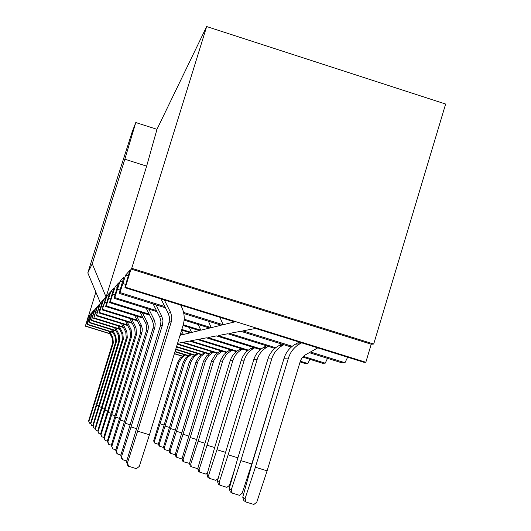 <?xml version="1.0" encoding="UTF-8"?>
<svg xmlns="http://www.w3.org/2000/svg" width="531" height="531" viewBox="0 0 531 531"><rect width="100%" height="100%" fill="white"/><g stroke="black" fill="none" stroke-linecap="round" stroke-linejoin="round"><path stroke-width="0.8" d="M88.279 316.815L95.819 292.183M88.166 316.781L85.365 326.167L110.03 333.813M174.354 353.752L182.266 356.208M194.645 354.973L175.774 349.119M175.661 349.484L194.266 355.252M188.286 355.551L175.057 351.449M174.958 351.787L187.934 355.81M182.432 356.089L174.4 353.6M109.93 333.614L85.498 326.034L88.637 316.264L89.998 314.744L87.057 324.521L113.05 332.585M87.98 321.348L87.137 321.082M89.447 316.516L88.637 316.264M112.831 332.154L87.343 324.249L90.609 314.06L92.089 312.414L89.029 322.602L116.216 331.039M89.965 319.37L89.049 319.085M91.491 314.339L90.609 314.06M115.984 330.567L89.341 322.304L92.752 311.677L94.372 309.878L91.518 320.186L95.095 309.069L96.861 307.104L93.901 317.87L97.651 306.221L99.589 304.064L96.516 315.321L100.465 303.088L87.807 272.921L92.255 263.781L124.838 159.214L135.783 122.542L156.977 129.312L146.649 166.143L102.111 309.878L107.016 295.8L109.658 292.853L105.629 306.46L106.193 305.916L110.86 291.512L113.833 288.207L109.572 302.624L110.209 302.006L115.181 286.707L118.539 282.97L114.032 298.289L114.749 297.586L120.072 281.257L123.896 277.003L119.11 293.351L119.933 292.548L125.655 275.051L130.049 270.153L127.261 279.14L124.944 287.676L125.416 287.218L131.051 269.038L131.728 268.281L206.672 26.55L156.977 129.312M92.129 317.219L91.126 316.914M93.715 311.976L92.752 311.677M309.858 359.301L307.88 363.556L305.464 363.609L300.035 361.923M131.728 268.281L373.698 344.042L445.635 104.043L206.672 26.55M373.698 344.042L371.229 344.227L365.819 362.275L364.02 362.315L255.544 328.45L242.82 330.879L292.229 346.292M347.646 357.204L344.958 362.739L341.818 362.806L309.221 352.637M327.508 358.345L325.218 363.171L322.476 363.237L302.683 357.064M87.807 272.921L117.597 177.334L132.192 131.88L135.783 122.542M307.88 363.556L300.267 361.186M261.159 349.006L218.102 335.605L227.826 333.747L274.852 348.396M176.438 346.975L201.163 354.648M201.574 354.343L176.557 346.577M177.281 344.227L208.71 353.991M209.161 353.653L177.414 343.796M177.546 343.351L182.206 342.462L217.006 353.274M217.498 352.903L183.248 342.263L189.461 341.075L226.166 352.484M226.704 352.073L190.609 340.856L197.492 339.541L236.335 351.615M236.926 351.157L198.773 339.296L206.453 337.829L247.678 350.659M248.335 350.141L207.88 337.557L216.489 335.911L260.429 349.59M325.218 363.171L303.36 356.361M275.669 347.732L229.657 333.395L240.729 331.278L291.307 347.055M344.958 362.739L310.429 351.967M365.819 362.275L125.416 287.218M124.944 287.676L234.622 321.919L223.133 324.74L183.567 312.401M164.816 306.546L119.933 292.548M119.11 293.351L165.446 307.801M183.799 313.522L221.241 325.204L211.238 327.654L184.171 319.224M156.466 310.589L114.749 297.586M114.032 298.289L157.017 311.677M184.111 320.12L209.592 328.058L200.804 330.216L183.261 324.753M149.171 314.14L110.209 302.006M109.572 302.624L149.656 315.102M183.036 325.496L199.351 330.574L191.578 332.479L181.821 329.446M142.739 317.286L106.193 305.916M105.629 306.46L143.171 318.142M181.622 330.103L190.284 332.798L183.354 334.497L180.54 333.627M137.031 320.093L102.616 309.394M180.016 335.32L182.199 334.782L180.354 334.211M137.416 320.857L102.111 309.878M131.927 322.616L99.41 312.513L98.958 312.951L132.272 323.306M127.34 324.892L96.516 315.321M96.111 315.719L127.652 325.516M123.192 326.963L93.901 317.87M93.529 318.228L123.471 327.527M119.422 328.842L91.518 320.186M91.179 320.512L119.681 329.359M371.229 344.227L131.051 269.038M94.491 314.883L93.39 314.544M96.144 309.4L95.095 309.069M97.08 312.328L95.872 311.949M98.806 306.579L97.651 306.221M99.934 309.52L98.593 309.102M101.74 303.486L100.465 303.088L105.941 296.995M106.027 296.895L92.255 263.781M124.838 159.214L146.649 166.143M200.804 330.216L198.295 324.541M114.981 294.858L112.857 294.194M191.578 332.479L189.328 327.454M110.541 299.159L108.669 298.575M183.354 334.497L181.516 330.435M106.605 302.989L104.946 302.471M99.41 312.513L103.572 299.637L104.985 300.075M103.094 306.42L101.6 305.962M102.602 300.712L98.958 312.951M223.133 324.74L219.934 317.332M125.814 284.47L123 283.594M211.238 327.654L208.417 321.202M120.026 290.006L117.597 289.242M108.596 296.291L107.016 295.8M112.632 292.07L110.86 291.512M117.185 287.331L115.181 286.707M122.356 281.974L120.072 281.257M128.276 275.868L125.655 275.051M217.411 481.166L219.177 482.287L220.08 485.274L218.387 484.186L217.411 481.166L225.224 453.494L253.772 359.646C255.497 354.27 258.789 350.181 263.648 347.38L266.496 345.794M206.984 474.575L208.55 475.564L209.4 478.378L207.906 477.409L206.984 474.575L214.378 448.549L241.286 360.224C242.913 355.159 246.019 351.31 250.599 348.675L253.068 347.301M197.724 468.714L199.118 469.596L199.921 472.251L198.587 471.395L197.724 468.714L204.74 444.155L230.189 360.735C231.728 355.956 234.662 352.318 238.99 349.823L241.147 348.628M189.441 463.477L190.689 464.267L191.452 466.782L190.257 466.012L189.441 463.477L220.564 360.27L224.062 354.469L226.963 351.887L230.5 349.803M181.987 458.764L183.115 459.474L183.839 461.864L182.764 461.167L181.987 458.764L211.603 360.728L214.929 355.212L217.69 352.763L220.923 350.852M175.243 454.496L176.272 455.147L176.962 457.417L175.987 456.786L175.243 454.496L203.499 361.146L206.665 355.889L209.294 353.56L212.267 351.801M169.117 450.62L170.053 451.211L170.71 453.381L169.82 452.81L169.117 450.62L196.125 361.525L199.152 356.507L204.402 352.65M242.74 497.195L245.063 498.662L246.085 502.074L243.875 500.647L242.74 497.195L251.561 465.488L284.058 358.252C286.023 352.106 289.773 347.44 295.316 344.241L299.199 342.077M229.226 488.646L231.244 489.921L232.2 493.107L230.281 491.865L229.226 488.646L237.516 459.089L267.909 358.996C269.748 353.261 273.253 348.9 278.43 345.913L281.742 344.068M163.528 447.082L164.378 447.626L165.008 449.697L164.198 449.173L163.528 447.082L189.388 361.87L192.288 357.071L197.233 353.427M158.404 443.843L159.187 444.341L159.791 446.325L159.041 445.848L158.404 443.843L183.215 362.182L185.996 357.582L190.662 354.137M153.685 440.863L154.408 441.314L154.992 443.226L154.302 442.781L153.685 440.863L177.533 362.474L180.208 358.06L184.622 354.781M92.786 425.444L93.795 427.92L92.786 425.444L118.844 340.849L118.386 335.34L119.236 334.961L115.811 328.158M119.236 334.961L119.701 340.53L99.217 406.686L101.401 407.357M95.162 427.999L96.23 430.608L95.162 427.999L122.389 339.548L121.911 333.787L122.84 333.375L119.229 326.207M122.84 333.375L123.325 339.203L101.912 408.405L104.302 409.135M97.764 430.807L98.905 433.562L97.764 430.807L126.272 338.121L125.774 332.087L126.796 331.636L122.98 324.063M126.796 331.636L127.307 337.743L104.859 410.284L107.494 411.094M88.611 420.944L89.507 423.187L88.611 420.944L112.599 343.139L112.18 338.068L112.897 337.756L109.784 331.576M112.897 337.756L113.322 342.873L94.485 403.673L96.323 404.237M90.609 423.094L91.558 425.45L90.609 423.094L115.592 342.037L115.154 336.76L115.937 336.415L112.672 329.937M115.937 336.415L116.375 341.752L96.755 405.12L98.753 405.73M268.354 346.371L267.173 347.028C262.234 349.876 258.889 354.031 257.137 359.494L228.151 454.821L237.901 457.815M220.08 485.274L226.89 487.352L229.405 485.407L234.503 469.829M219.177 482.287L228.151 454.821M254.714 347.812L253.718 348.363C249.072 351.044 245.919 354.947 244.267 360.084L216.967 449.73L225.569 452.366M208.55 475.564L216.967 449.73M242.614 349.079L241.771 349.551C237.384 352.08 234.41 355.763 232.85 360.615L207.044 445.21L214.683 447.553M199.118 469.596L207.044 445.21M231.808 350.208L226.498 354.27L222.954 360.151L198.182 441.168L205.012 443.266M190.689 464.267L198.182 441.168M222.104 351.223L217.126 355.033L213.761 360.622L190.217 437.537L196.357 439.422M183.115 459.474L190.217 437.537M213.343 352.133L208.656 355.73L205.451 361.047L183.016 434.258L188.571 435.964M176.272 455.147L183.016 434.258M205.384 352.956L200.97 356.361L197.904 361.432L176.484 431.285L181.529 432.831M170.053 451.211L176.484 431.285M198.129 353.706L193.948 356.932L191.021 361.784L170.517 428.563L175.124 429.977M301.621 342.834L299.915 343.783C294.28 347.042 290.457 351.794 288.459 358.047L255.391 467.234L267.106 470.824L300.566 360.403L302.285 357.536L304.708 355.246L317.764 347.871M246.085 502.074L253.878 504.45L256.752 502.226L267.106 470.824M245.063 498.662L255.391 467.234M283.853 344.725L282.439 345.515C277.175 348.555 273.611 352.989 271.739 358.817L240.848 460.609L251.774 463.955L283.521 360.031M232.2 493.107L239.474 495.323L242.156 493.246L251.774 463.955M231.244 489.921L240.848 460.609M164.378 447.626L170.517 428.563M191.485 354.389L187.523 357.463L184.708 362.109L165.061 426.081L169.283 427.375M159.187 444.341L165.061 426.081M185.379 355.02L181.609 357.947L178.914 362.407L160.043 423.791L163.92 424.979M154.408 441.314L160.043 423.791M118.386 335.34L114.577 327.773M93.151 425.829L99.217 406.686M93.795 427.92L95.281 428.371M121.911 333.787L117.882 325.788M95.56 428.424L101.912 408.405M96.23 430.608L97.863 431.106M125.774 332.087L121.499 323.605M98.202 431.272L104.859 410.284M98.905 433.562L100.698 434.106M100.631 433.893L101.852 436.807L100.631 433.893L130.546 336.548L130.022 330.216L125.475 321.189M130.022 330.216L131.15 329.718L127.108 321.7M131.15 329.718L131.688 336.136L108.118 412.361L111.032 413.251M112.18 338.068L108.742 331.251M88.916 421.269L94.485 403.673M89.507 423.187L90.761 423.572M115.154 336.76L111.537 329.585M90.94 423.453L96.755 405.12M91.558 425.45L92.918 425.869M103.797 437.305L105.111 440.405L103.797 437.305L135.272 334.815L134.715 328.151L135.969 327.6L131.675 319.071M135.969 327.6L136.533 334.357L111.716 414.658L114.955 415.647M105.111 440.405L107.328 441.082L140.662 332.393L140.854 328.802L139.932 325.855L141.326 325.237L136.746 316.144M141.326 325.237L142.321 328.749L142.069 331.868L115.725 417.207L119.349 418.322M111.264 445.343L112.804 448.894L111.264 445.343L146.536 330.209L146.735 326.406L145.766 323.286L147.333 322.596L142.421 312.852M147.333 322.596L148.381 326.319L148.116 329.625L120.212 420.067L124.3 421.322M115.698 450.122L116.455 450.938L117.384 453.945L116.661 453.149L115.698 450.122L153.147 327.753L153.426 324.295L152.324 320.399L154.096 319.622L148.806 309.122M154.096 319.622L155.211 323.578L154.926 327.096L125.276 423.293L129.909 424.714M120.736 455.545L121.592 456.474L122.581 459.687L121.758 458.777L120.736 455.545L160.634 324.972L160.933 321.282L159.758 317.126L161.776 316.237L156.048 304.874M161.776 316.237L162.971 320.465L162.499 324.826L131.024 426.964L136.334 428.59M126.497 461.751L127.486 462.82L128.542 466.258L127.593 465.216L126.497 461.751L169.197 321.793L169.442 317.18L168.254 313.39L170.577 312.367L164.331 299.975M170.577 312.367L171.852 316.901L171.354 321.574L137.615 431.165L149.443 434.783L183.115 325.244C184.954 318.912 184.436 312.779 181.556 306.838L180.666 305.073M209.4 478.378L215.812 480.336L218.161 478.511M199.921 472.251L205.975 474.103L207.442 472.962M191.452 466.782L197.187 468.534L197.944 467.944M183.839 461.864L189.467 463.39M176.962 457.417L182.053 458.976M170.71 453.381L175.343 454.801M165.008 449.697L169.236 450.992M159.791 446.325L163.661 447.514M154.992 443.226L158.557 444.314M101.109 434.411L108.118 412.361M101.852 436.807L103.83 437.411M134.715 328.151L129.856 318.507M104.328 437.876L111.716 414.658M139.932 325.855L134.721 315.514M107.919 441.739L108.742 444.407L107.322 441.102L107.919 441.739L115.725 417.207M108.742 444.407L111.311 445.19M145.766 323.286L140.151 312.142M111.928 446.06L120.212 420.067M112.804 448.894L115.798 449.803M152.324 320.399L146.244 308.325M116.455 450.938L125.276 423.293M117.384 453.945L120.895 455.014M159.758 317.126L153.127 303.958M121.592 456.474L131.024 426.964M122.581 459.687L126.73 460.948M168.254 313.39L160.973 298.926M127.486 462.82L137.615 431.165M128.542 466.258L136.414 468.661L139.295 466.417L149.443 434.783M263.648 347.38L267.173 347.028M253.772 359.646L257.137 359.494M250.599 348.675L253.718 348.363M241.286 360.224L244.267 360.084M238.99 349.823L241.771 349.551M230.189 360.735L232.85 360.615M228.602 350.852L231.098 350.606M220.252 361.193L222.642 361.087M219.25 351.781L221.5 351.562M211.311 361.611L213.462 361.511M210.78 352.624L212.825 352.418M203.214 361.983L205.165 361.89M203.081 353.387L204.939 353.201M195.853 362.321L197.632 362.242M196.052 354.084L197.751 353.911M295.316 344.241L299.915 343.783M284.058 358.252L288.459 358.047M278.43 345.913L282.439 345.515M267.909 358.996L271.739 358.817M189.136 362.633L190.762 362.56M189.6 354.721L191.167 354.569M182.969 362.919L184.463 362.846M183.673 355.312L185.107 355.166M177.301 363.177L178.675 363.118M119.701 340.53L118.844 340.849M123.325 339.203L122.389 339.548M127.307 337.743L126.272 338.121M113.322 342.873L112.599 343.139M116.375 341.752L115.592 342.037M131.688 336.136L130.546 336.548M136.533 334.357L135.272 334.815M141.923 332.373L140.523 332.891M147.963 330.163L146.39 330.74M154.767 327.66L152.988 328.317M162.499 324.826L160.468 325.569M171.354 321.574L169.017 322.43"/></g></svg>
